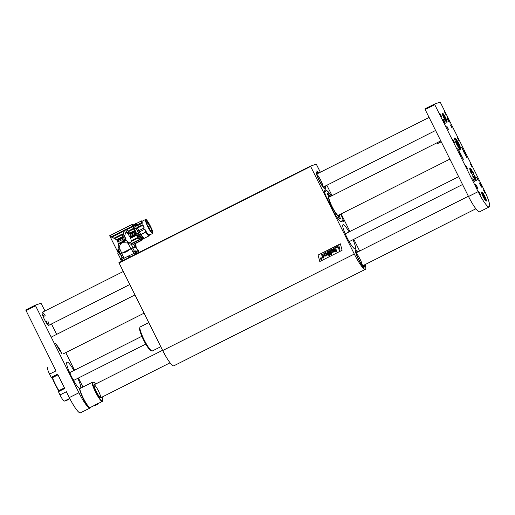 <?xml version="1.0" encoding="UTF-8"?>
<svg xmlns="http://www.w3.org/2000/svg" width="515" height="515" viewBox="0 0 515 515"><rect width="100%" height="100%" fill="white"/><g stroke="black" fill="none" stroke-linecap="round" stroke-linejoin="round"><path stroke-width="0.77" d="M365.238 264.498A18.199 3.064 63.3 0 1 365.425 269.3A18.199 3.064 63.3 0 1 354.301 254.03L310.629 166.435L119.036 262.953L118.933 262.605L310.526 166.094L316.287 164.169L320.362 172.216M354.301 254.03L162.708 350.541L119.036 262.953M342.076 250.296L319.783 261.523L318.09 255.06L340.383 243.827L342.076 250.296M340.718 214.111L340.776 214.201A3.277 0.554 -116.7 0 1 342.584 218.077L343.299 220.768A3.277 0.554 -116.7 0 1 343.312 221.559A3.277 0.554 -116.7 0 1 342.546 220.903L342.172 220.703A17.523 2.955 63.3 0 1 341.748 221.811A17.523 2.955 63.3 0 1 335.51 215.116A17.523 2.955 63.3 0 1 327.624 199.447L326.948 198.114A3.277 0.554 -116.7 0 1 325.139 194.245L324.424 191.548A3.277 0.554 -116.7 0 1 324.411 190.756A3.277 0.554 -116.7 0 1 325.177 191.413L325.551 191.619A17.523 2.955 63.3 0 1 325.976 190.505A17.523 2.955 63.3 0 1 331.422 195.97M326.858 185.245L332.053 195.655M341.149 213.892L349.91 231.48M353.811 239.295L359.65 251.011M162.708 350.541A18.199 3.064 63.3 0 0 173.832 365.811L365.425 269.3M349.08 231.898A13.519 2.279 63.3 0 0 343.042 224.688A13.519 2.279 63.3 0 0 346.943 237.499A13.519 2.279 63.3 0 0 355.202 248.842A13.519 2.279 63.3 0 0 353.013 239.694M358.517 259.457A10.191 1.719 63.3 0 0 364.749 268.006A10.191 1.719 63.3 0 0 364.511 264.871A10.191 1.719 63.3 0 1 364.749 268.006A10.191 1.719 63.3 0 1 358.517 259.457A10.191 1.719 63.3 0 1 355.575 249.807A10.191 1.719 63.3 0 0 358.517 259.457M357.957 251.867A10.191 1.719 63.3 0 0 355.575 249.807A10.191 1.719 63.3 0 1 357.957 251.867M319.229 180.662A10.191 1.719 63.3 0 0 325.461 189.211A10.191 1.719 63.3 0 0 325.223 186.07A10.191 1.719 63.3 0 1 325.461 189.211A10.191 1.719 63.3 0 1 319.97 182.098A10.191 1.719 63.3 0 1 316.287 171.006A10.191 1.719 63.3 0 0 319.229 180.662M318.676 173.066A10.191 1.719 63.3 0 0 316.287 171.006A10.191 1.719 63.3 0 1 318.676 173.066M118.933 262.605L310.526 166.094L310.629 166.435M321.669 254.23L322.751 254.442L323.845 256.85L322.995 258.536L322.699 257.429L322.229 257.667L322.055 257.017L322.525 256.785L322.055 255.028L321.45 255.118L321.283 254.474L322.345 254.095L322.751 254.442L323.291 256.399M322.236 257.667L322.699 257.429M322.995 258.536L323.465 257.043M323.671 256.206L323.472 257.043M333.585 251.153L333.231 248.5L333.997 248.114L334.847 251.314L334.113 251.68L333.997 251.262L333.199 252.234L332.053 251.861L331.396 249.421L332.162 249.035L332.774 251.333L333.585 251.153M332.98 251.532L332.162 249.035M333.997 251.262L333.199 252.234L332.536 252.305M334.113 251.68L334.847 251.314L333.997 248.114M327.617 251.326L328.583 254.996L328.39 250.934L329.156 250.548L330.971 253.818L329.922 250.161L330.649 249.794L331.827 254.21L330.675 254.79L329.182 252.099L329.323 255.472L328.158 256.058L326.877 251.7L327.611 251.326L328.583 254.989M328.158 256.058L329.323 255.472L329.182 252.099M330.675 254.79L331.827 254.21L330.649 249.794M329.156 250.548L330.965 253.811M334.769 247.721L335.535 247.335L336.385 250.535L335.619 250.921L334.769 247.721M335.619 250.921L336.392 250.535L335.535 247.335M338.258 246.801L339.237 250.477L340.042 250.071L338.87 245.655L336.057 247.071L336.25 247.805L338.258 246.801L336.256 247.805M339.237 250.477L340.042 250.071L338.87 245.655M319.783 261.523L318.09 255.06L340.383 243.827M335.941 252.138L336.713 251.751L336.501 250.972L336.713 251.751L335.941 252.138L335.735 251.359L336.501 250.972M325.532 256.071L326.755 254.874L326.085 252.794L324.856 252.646L325.39 252.562L323.665 253.869L324.656 256.09L325.821 255.949L326.755 254.874L326.085 252.794L325.39 252.562M320.897 257.68L320.33 258.974L321.366 259.457L321.933 258.163L321.019 257.629M321.366 259.457L321.933 258.163L320.897 257.674M320.935 257.828L320.491 258.891L321.328 259.309L320.491 258.891L320.935 257.828L321.778 258.247L321.231 259.348M325.029 255.401L325.898 254.977L325.029 255.401L324.476 253.921L325.383 253.348L325.969 254.371L325.898 254.977L325.029 255.401L324.476 253.921L325.39 253.348L324.971 253.335M320.826 258.974L321.572 258.929L321.302 257.899L321.122 258.498L320.607 258.247L321.225 259.103L321.572 258.929L321.302 257.899M321.122 258.491L320.761 258.17M362.322 265.302A7.281 1.23 63.3 0 0 360.056 259.161A7.281 1.23 63.3 0 0 356.309 253.367M362.953 266.043A8.736 1.474 63.3 0 0 362.882 265.689M357.616 252.041A8.736 1.474 63.3 0 0 356.232 251.108A8.736 1.474 63.3 0 0 358.749 259.38A8.736 1.474 63.3 0 0 364.092 266.712A8.736 1.474 63.3 0 0 364.163 265.045M323.034 186.501A7.281 1.23 63.3 0 0 320.24 179.336A7.281 1.23 63.3 0 0 317.021 174.572M323.665 187.241A8.736 1.474 63.3 0 0 323.594 186.887M318.328 173.24A8.736 1.474 63.3 0 0 316.944 172.306A8.736 1.474 63.3 0 0 320.098 181.814A8.736 1.474 63.3 0 0 324.804 187.911A8.736 1.474 63.3 0 0 324.875 186.243M119.976 254.281L118.914 252.369L119.892 254.326L135.606 246.588L138.303 251.32M118.914 252.369L117.632 253L120.446 258.633M122.023 257.558L120.31 254.12M135.226 246.852C136.823 247.046 136.366 247.2 133.855 247.309M132.696 247.863L134.421 251.32M133.128 252.453L131.196 248.578M129.986 249.163C127.63 251.372 125.139 252.62 122.519 252.923M121.656 253.386L123.581 257.243L120.323 258.865L121.546 261.292L120.838 259.895L128.46 256L128.847 255.807L128.081 256.193L128.795 257.635M122.345 257.403L120.619 253.947M139.095 251.114L128.847 255.807L129.568 257.249M130.173 244.168L139.224 239.604L140.556 240.801L133.63 244.29L134.956 246.762L130.771 248.706L128.023 243.196L130.173 244.168L131.074 243.814L132.986 247.651M133.63 244.29L131.074 243.814M118.334 252.073L117.826 252.073L117.819 250.387L118.566 250.013L119.229 247.496L118.102 248.063L118.386 243.582L117.375 240.853L116.448 239.72L109.663 235.728L128.686 226.143M119.029 248.153L121.926 253.161L130.771 248.706M128.023 243.196L126.89 242.945L128.035 242.365L126.272 240.421L118.431 244.374M118.199 247.322L119.499 246.666C119.905 244.876 120.832 243.531 122.28 242.617L126.89 242.945M119.499 246.666L119.229 247.496M118.437 251.944L117.826 252.073L118.392 251.79L118.469 250.535L117.781 250.876M117.819 250.387L118.102 248.063M122.242 234.763L114.542 238.638M117.008 240.209L123.278 237.048M123.606 237.718L117.375 240.853M118.386 243.582L125.898 239.797L125.628 239.308L122.86 240.705L124.546 239.584L122.332 235.007L124.862 229.78L126.735 229.767L128.802 231.756L126.825 229.742L124.913 229.761M125.898 239.797L126.272 240.421M118.566 250.013L118.469 250.535M133.237 224.18L130.475 225.242M109.907 235.67L132.001 224.54L132.471 226.059L125.37 229.639M130.932 225.094L128.641 226.169M123.542 230.559L111.066 236.842M122.725 231.531L111.581 237.145M122.628 231.692L111.697 237.196M113.854 238.284L122.107 234.125M125.628 239.308L126.143 239.076L125.673 238.136L125.332 238.291M124.45 236.153L125.937 232.201M129.471 236.057L130.675 238.2L131.454 241.335C131.016 242.462 130.121 242.913 128.769 242.687L128.035 242.365M136.423 235.31L136.069 234.673L130.353 237.55L130.675 238.2L136.423 235.31L138.059 238.014L131.454 241.335M122.905 236.301L124.057 235.716L125.692 239.005L124.54 239.584M125.692 239.005L123.143 240.318M128.769 242.687L127.849 243.151M120.13 250.058L119.647 252.305L118.585 249.942M119.969 254.243L120.401 253.985L119.647 252.305M132.471 226.059L135.735 233.952L132.741 226.639L132.175 224.759L132.49 224.553M132.6 226.561L126.478 229.645M124.057 235.716L123.561 234.576C122.86 232.014 123.774 230.752 126.304 230.791L129.793 236.939L135.741 233.971L129.98 236.887M127.52 232.278L128.737 231.776M132.625 226.658L126.626 229.677M128.383 230.965L133.224 228.525M133.449 229.117L128.698 231.512M128.802 231.756L129.4 233.192L134.145 230.804M128.802 231.937L129.4 233.192M125.551 238.342L125.943 238.909M125.847 238.941L124.533 235.928L125.93 232.22L128.473 234.286M139.224 239.604L138.059 238.014M131.505 240.614L137.717 237.486M136.069 234.673L135.812 234.177L130.095 237.055M135.812 234.177L138.838 239.024L140.756 240.614L141.4 240.293L137.357 235.432L133.379 226.31L132.741 226.639M129.832 236.926L135.696 233.965M134.454 247.039L120.426 254.056M135.059 243.73L136.269 246.164L135.303 246.679M136.269 246.164L134.956 246.762M120.401 253.985L121.952 253.155M119.628 252.434L120.207 249.711M134.576 225.023L133.906 224.07L132.477 224.559M132.207 224.92L132.819 224.437L132.175 224.759M132.844 224.598L133.379 226.31M141.586 239.224L141.4 240.293M135.265 233.115L130.527 235.503L130.958 236.353M134.763 232.098L130.018 234.486M129.69 233.823L134.434 231.435M130.346 225.1L129.793 225.306L130.475 225.602M130.237 225.158L130.926 225.454M128.956 226.008L129.793 225.306M130.553 235.561L130.952 236.359M133.314 244.271L141.059 240.466M140.556 240.801L140.994 240.518M139.507 239.939L131.499 243.968M134.364 228.673L133.881 225.37L134.627 224.997M141.812 239.108L141.297 239.16M140.93 239.346L141.638 238.992M141.116 238.876C140.737 240.093 139.288 238.464 136.765 233.99M142.887 239.012L142.372 239.263C141.4 239.198 139.835 237.318 137.679 233.63L136.72 234.113L134.254 228.724L136.243 228.074M133.726 244.297L134.685 243.807A9.096 1.532 63.3 0 0 134.924 243.795L140.859 240.808M135.709 226.536L134.795 225.808L135.419 226.677M142.97 238.973C141.11 238.065 138.805 234.344 136.05 227.823M135.316 224.038L135.612 226.207M135.323 223.993L134.75 224.282L134.795 225.808M134.975 225.924L135.387 225.718M139.333 231.937L144.844 229.162L145.726 232.04L141.129 234.473C142.745 237.087 143.846 238.336 144.445 238.226L144.058 238.419C143.46 238.522 142.359 237.273 140.743 234.666L137.138 227.276L137.524 227.076L137.827 227.862L142.475 225.519L144.239 227.939L138.722 230.72M137.376 227.585L136.475 225.164L136.514 223.394M141.129 234.473L140.743 234.666M144.445 238.226L149.073 235.857L149.311 235.123A7.828 1.32 63.3 0 0 149.324 235.117L152.652 233.443C151.603 233.295 149.91 230.907 147.567 226.265C145.764 222.377 145.114 220.111 145.61 219.467C146.91 218.27 154.384 233.108 152.652 233.443M137.402 227.965L137.788 227.772L137.524 227.076L142.887 224.81A7.828 1.32 63.3 0 0 144.239 227.939M144.844 229.162A7.828 1.32 63.3 0 0 149.318 235.117M145.61 219.467L142.275 221.141A7.828 1.32 63.3 0 0 142.352 223.188L136.842 225.963M149.511 234.647L149.253 235.323M136.475 225.164L137.022 223.182M136.861 224.971L141.528 222.68L142.352 223.188M144.425 238.194C143.827 238.297 142.707 237.022 141.078 234.383M145.726 232.04A8.369 1.41 63.3 0 0 149.073 235.857M142.378 221.09L141.825 220.896A8.369 1.41 63.3 0 0 141.554 220.896A8.369 1.41 63.3 0 0 141.528 222.68M142.185 224.759A8.369 1.41 63.3 0 0 142.475 225.519M145.867 219.905C146.485 220.227 145.867 219.332 147.657 221.547L151.301 228.19L152.273 230.804L152.421 232.986L151.841 232.774L147.947 226.845L145.99 222.107L145.867 219.905M136.881 225.023L136.913 223.233M152.401 232.999C152.472 232.432 152.858 233.392 152.228 230.823L149.15 223.993L147.612 221.566L145.816 219.931M148.03 222.628L151.03 228.01L151.938 230.443L152.067 232.394L150.592 231.158L147.303 225.313L145.951 220.871L146.189 221.341L146.64 221.064L146.402 220.6L147.992 222.371L147.078 223.104M147.412 225.345L149.176 224.456M146.942 222.905L147.992 222.371M150.586 231.126L151.938 230.443M150.515 230.842L151.745 230.218M149.015 228.705L150.837 227.785M148.951 226.162L149.35 226.967L148.951 226.162L148.178 226.233L148.281 226.677M147.277 223.658L146.872 222.853L147.284 223.652L146.762 224.231M146.884 222.853L146.247 222.873M148.41 226.735L147.766 226.729M149.595 229.072L148.951 229.072M150.676 230.302L150.032 230.302M134.685 243.807L135.915 246.279M327.521 194.438L328.654 193.865L329.645 196.073A11.826 1.996 -116.7 0 1 330.179 196.601M329.394 203.316L330.16 202.891A11.826 1.996 -116.7 0 1 328.312 195.912L327.411 193.395M327.18 193.692L328.654 193.865M328.847 196.427L329.645 196.073M328.042 195.063L328.538 196.241M339.346 214.8A11.826 1.996 -116.7 0 1 339.411 216.409L338.561 217.111L339.25 218.399M339.887 218.946L340.544 218.624L339.07 218.45L338.078 216.242A11.826 1.996 -116.7 0 1 333.031 208.871L332.233 209.225M338.709 216.261A11.851 1.996 -116.7 0 1 338.645 216.828L338.561 217.111M339.411 216.409L340.544 218.624L340.28 218.939M333.031 208.871L332.69 209.135L329.51 202.511L330.16 202.891M342.333 220.929L341.96 220.735M340.776 214.311L340.833 214.401A3.006 0.509 -116.7 0 1 342.488 217.942L343.19 220.594A3.006 0.509 -116.7 0 1 342.507 220.723L342.044 220.459A17.259 2.91 -116.7 0 1 336.675 216.796A17.259 2.91 -116.7 0 1 327.701 199.498L326.89 197.915A3.006 0.509 -116.7 0 1 325.235 194.374L324.534 191.722A3.006 0.509 -116.7 0 1 325.216 191.593L325.68 191.857A17.259 2.91 -116.7 0 1 331.37 195.996L327.482 191.22L325.802 190.653A17.471 2.942 -116.7 0 1 325.828 190.64M325.017 191.574L325.512 191.709M137.711 250.136A2.91 2.91 0 0 1 138.554 250.168L137.878 250.464M136.366 251.043L133.108 252.498L136.23 250.94L136.778 251.874L134.859 252.788M136.23 250.94A2.91 2.91 0 0 0 135.245 250.934L133.688 251.706A2.91 2.91 0 0 0 133.108 252.498L133.134 252.498M120.729 258.24L122.847 257.178A2.91 2.91 0 0 1 123.581 257.243L124.07 258.221M124.064 258.273L120.838 259.895M329.896 196.743A10.989 1.854 63.3 0 0 329.13 196.312A10.989 1.854 63.3 0 0 332.207 206.991A10.989 1.854 63.3 0 0 338.96 215.824A10.989 1.854 63.3 0 0 339.063 214.942M338.902 215.025A10.628 1.79 -116.7 0 1 338.297 215.65A10.628 1.79 -116.7 0 1 332.149 206.734A10.628 1.79 -116.7 0 1 328.879 196.942A10.628 1.79 -116.7 0 1 329.729 196.827M148.777 322.609L140.189 326.935A13.467 2.266 63.3 0 0 139.932 327.283A13.467 2.266 63.3 0 0 144.078 339.688A13.467 2.266 63.3 0 0 151.874 350.985A13.467 2.266 63.3 0 0 152.311 350.985L160.796 346.711M151.874 350.985L150.927 350.657A12.74 2.144 -116.7 0 1 143.556 339.971A12.74 2.144 -116.7 0 1 139.636 328.235L139.932 327.283M474.856 179.613L474.463 178.608L474.856 179.613M474.07 178.557L473.62 177.456L474.07 178.563M475.776 180.733L475.281 179.387L475.796 180.759M470.382 168.135L471.225 169.95L470.382 168.135M475.364 176.973L474.637 176.13L475.345 176.98M474 173.697L474.09 174.128L473.794 173.542L473.742 173.909M472.339 170.954L472.802 172.184L472.339 170.954M469.796 168.65L470.304 169.654L469.938 168.798M470.279 171.057L470.781 171.733L470.279 171.057M470.523 172.01L471.238 172.937L470.523 172.01M476.472 180.392L475.841 179.323L476.472 180.392M473.955 180.134L472.847 178.602L474.482 181.853L473.955 180.134M477.72 178.872L476.607 177.347L478.242 180.598L477.72 178.872M458.859 149.852L457.745 148.32L459.386 151.571L458.859 149.852M462.618 148.59L461.504 147.065L463.146 150.316L462.618 148.59M462.753 157.667L461.646 156.135L463.281 159.386L462.753 157.667M466.513 156.406L465.406 154.88L467.041 158.131L466.513 156.406M447.889 120.085A2.401 0.406 -116.7 0 1 447.194 117.813A2.401 0.406 -116.7 0 1 448.636 119.776A2.401 0.406 -116.7 0 1 449.357 122.107A2.401 0.406 -116.7 0 1 447.889 120.085M443.653 121.501A2.401 0.406 -116.7 0 1 442.964 119.229A2.401 0.406 -116.7 0 1 444.406 121.192A2.401 0.406 -116.7 0 1 445.127 123.516A2.401 0.406 -116.7 0 1 443.653 121.501M464.118 152.652A2.401 0.406 -116.7 0 1 463.429 150.374A2.401 0.406 -116.7 0 1 464.871 152.337A2.401 0.406 -116.7 0 1 465.592 154.667A2.401 0.406 -116.7 0 1 464.118 152.652M459.889 154.062A2.401 0.406 -116.7 0 1 459.2 151.79A2.401 0.406 -116.7 0 1 460.642 153.753A2.401 0.406 -116.7 0 1 461.356 156.077A2.401 0.406 -116.7 0 1 459.889 154.062M480.353 185.213A2.401 0.406 -116.7 0 1 479.665 182.934A2.401 0.406 -116.7 0 1 481.107 184.898A2.401 0.406 -116.7 0 1 481.821 187.228A2.401 0.406 -116.7 0 1 480.353 185.213M476.124 186.623A2.401 0.406 -116.7 0 1 475.435 184.351A2.401 0.406 -116.7 0 1 476.877 186.314A2.401 0.406 -116.7 0 1 477.592 188.638A2.401 0.406 -116.7 0 1 476.124 186.623M447.818 127.707L446.705 126.181L448.346 129.432L447.818 127.707M451.578 126.452L450.464 124.926L452.106 128.177L451.578 126.452M484.518 191.419L483.405 189.887L485.046 193.138L484.518 191.419M471.534 165.367L470.42 163.841L472.055 167.092L471.534 165.367M458.543 139.32L457.429 137.788L459.071 141.039L458.543 139.32M445.559 113.268L444.445 111.742L446.08 114.993L445.559 113.268M479.819 192.99L478.705 191.464L480.347 194.709L479.819 192.99M466.828 166.937L465.721 165.412L467.356 168.663L466.828 166.937M453.844 140.891L452.73 139.365L454.372 142.61L453.844 140.891M440.853 114.839L439.746 113.313L441.381 116.564L440.853 114.839M473.536 174.192A3.637 0.612 63.3 0 0 471.309 171.141A3.637 0.612 63.3 0 0 472.397 174.669A3.637 0.612 63.3 0 0 474.585 177.643A3.637 0.612 63.3 0 0 473.536 174.192M458.717 143.44A6.553 1.101 63.3 0 0 454.713 137.943A6.553 1.101 63.3 0 0 456.676 144.29A6.553 1.101 63.3 0 0 460.61 149.64A6.553 1.101 63.3 0 0 458.717 143.44M484.808 196.26A5.092 0.856 63.3 0 0 481.692 191.986A5.092 0.856 63.3 0 0 483.218 196.917A5.092 0.856 63.3 0 0 486.276 201.082A5.092 0.856 63.3 0 0 484.808 196.26M424.959 108.865L434.57 104.024L440.209 102.137L484.003 189.694A18.199 3.064 63.3 0 1 489.25 206.927A18.199 3.064 63.3 0 1 489.179 206.953A18.199 3.064 63.3 0 1 478.126 191.657L434.782 104.712L425.165 109.56L424.959 108.865L434.57 104.024L434.782 104.712M445.52 117.459A5.092 0.856 63.3 0 0 442.404 113.184A5.092 0.856 63.3 0 0 443.93 118.122A5.092 0.856 63.3 0 0 446.988 122.287A5.092 0.856 63.3 0 0 445.52 117.459M473.027 176.922L472.802 176.433L473.027 176.922M471.186 173.272L471.618 173.864L471.186 173.278M469.918 169.841L470.472 170.671L469.925 169.873M469.854 168.476L470.42 169.525L469.854 168.476M469.545 168.856L470.375 170.214L469.545 168.849M473.266 172.551L473.42 173.156L473.266 172.551M474.939 175.937L474.469 175.403L474.939 175.937M476.079 179.201L475.442 178.196L476.047 179.214M475.866 178.525L475.255 177.527L475.866 178.525M471.399 169.59L471.759 170.594L471.315 169.628M475.397 180.16L474.965 179.117L475.384 180.147M473.491 177.887L473.362 177.025L473.504 177.894M474.463 179.117L474.141 178.196L474.463 179.117M479.703 211.729A18.199 3.064 -116.7 0 1 479.639 211.768A18.199 3.064 -116.7 0 1 479.568 211.794A18.199 3.064 -116.7 0 1 468.515 196.498L425.165 109.56M471.45 173.774L471.27 173.246M471.148 172.905L471.083 172.519M471.071 172.525L470.736 172.222M470.06 169.969L470.407 170.632L470.06 169.969M473.394 172.931L473.105 172.403L473.394 172.931M474.875 176.136L474.553 175.461L474.959 176.078M475.731 178.396L475.538 177.842L475.815 178.364M470.832 168.83L471.135 169.815L470.826 168.823M471.618 170.053L471.38 169.615L471.618 170.053M474.27 178.699L474.469 179.059L474.257 178.705M67.974 399.872A7.281 1.23 -116.7 0 1 67.948 399.885A7.281 1.23 -116.7 0 1 67.922 399.898L64.401 401.076A7.281 1.23 -116.7 0 1 59.978 394.96L58.144 391.014L64.446 387.84L58.144 391.014M69.802 398.571L66.435 400.335L69.873 398.707M58.356 391.703L64.761 388.471L57.616 374.148L51.21 377.373L49.588 374.115A7.281 1.23 -116.7 0 1 47.489 367.227A7.281 1.23 -116.7 0 1 47.515 367.214L47.489 367.227M90.421 407.417A18.199 3.064 -116.7 0 1 90.041 408.022L80.43 412.863A18.199 3.064 -116.7 0 1 69.306 397.593L66.384 391.728L59.978 394.96M49.588 374.115L55.993 370.89L25.75 309.959L35.361 305.125M56.553 344.799A10.191 1.719 63.3 0 0 56.856 345.423A10.191 1.719 63.3 0 0 61.311 352.691M45.185 315.721A7.281 1.23 63.3 0 0 42.217 312.328A7.281 1.23 63.3 0 0 44.393 319.384A7.281 1.23 63.3 0 0 48.764 325.332A7.281 1.23 63.3 0 0 47.805 320.922M25.75 309.959L35.361 305.118L41.007 303.232L44.979 310.938M51.474 323.961L56.669 334.377M65.759 352.614L74.527 370.195M78.428 378.016L82.921 387.023M35.361 305.118L35.574 305.807L25.962 310.654M90.041 408.022A18.199 3.064 -116.7 0 1 78.917 392.752L35.574 305.807M79.741 388.709A14.922 2.517 -116.7 0 1 71.328 376.291A14.922 2.517 -116.7 0 1 67.027 362.161A14.922 2.517 -116.7 0 1 73.922 370.504M77.849 378.306A14.922 2.517 -116.7 0 1 80.803 388.091M44.052 316.616A7.281 1.23 63.3 0 0 42.191 313.88M47.502 324.424A7.281 1.23 63.3 0 0 46.408 321.302M52.034 377.856L57.976 374.862L52.034 377.862L51.21 377.373M441.226 141.767L437.184 143.814L441.162 141.631M55.549 343.627C58.903 347.548 60.886 350.831 61.497 353.483M458.601 146.614L457.552 145.488L455.955 141.355L457.005 142.488L458.601 146.614M456.239 142.874L457.005 142.488M457.565 145.5L458.324 145.114M443.673 117.568L443.112 115.811L443.756 116.171L445.514 120.046L443.673 117.568M443.299 116.396L443.756 116.171M444.271 118.63L444.954 118.289M482.806 196.022L482.426 194.509L483.218 195.217L484.776 198.945L482.806 196.022M482.671 195.494L483.218 195.217M483.733 197.773L484.396 197.438M97.85 404.108L94.792 405.614L97.85 404.108M97.277 404.352L95.339 405.324L97.277 404.352M94.792 405.614L97.972 404.03M97.985 403.612L94.58 405.601M98.108 403.387L94.194 405.331M101.217 397.496A7.641 1.288 -116.7 0 1 100.786 397.998A7.641 1.288 -116.7 0 1 96.357 391.587A7.641 1.288 -116.7 0 1 94.007 384.544A7.641 1.288 -116.7 0 1 94.67 384.493M95.545 384.055A10.918 1.841 63.3 0 0 93.981 382.124L92.443 382.639A10.918 1.841 63.3 0 0 97.47 394.838A10.918 1.841 63.3 0 0 102.717 400.638A10.918 1.841 63.3 0 0 102.092 397.059M89.81 407.539L89.34 407.378A10.918 1.841 -116.7 0 1 83.771 399.685A10.918 1.841 -116.7 0 1 79.625 389.095L79.774 388.613A11.285 1.899 63.3 0 0 84.042 399.556A11.285 1.899 63.3 0 0 89.81 407.539A11.285 1.899 63.3 0 0 90.177 407.545L94.477 405.376M102.717 400.638L102.562 401.114A11.285 1.899 -116.7 0 1 102.35 401.41A11.285 1.899 -116.7 0 1 96.666 394.265A11.285 1.899 -116.7 0 1 91.947 382.478L79.774 388.613M100.515 397.85A7.281 1.23 63.3 0 0 100.547 397.838A7.281 1.23 63.3 0 0 98.371 390.782A7.281 1.23 63.3 0 0 94 384.834A7.281 1.23 63.3 0 0 93.968 384.853M92.443 382.639L93.981 382.124M68.089 399.434L69.86 398.681M69.84 398.642L68.469 399.292L69.821 398.61M58.62 390.769A16.017 2.697 -116.7 0 1 52.163 377.791M52.421 377.662A16.377 2.762 63.3 0 0 58.884 390.64M62.624 384.19A16.377 2.762 -116.7 0 1 61.163 381.37A16.377 2.762 -116.7 0 1 59.798 378.525M122.815 260.654L122.094 259.219M138.876 252.556L138.265 251.326M138.123 251.378L138.747 252.627M138.554 250.168L139.089 251.101M135.645 254.185L134.93 252.749M137.434 253.283L136.739 251.887M116.448 239.72L122.969 236.43M117.903 241.863L124.115 238.735M122.396 235.168L123.561 234.576M122.461 235.329L123.619 234.743M127.707 232.69L128.866 232.104M128.158 233.655L129.31 233.07M148.475 227.72L148.835 227.533L148.436 227.012M327.701 194.773L328.847 194.194M338.619 216.409A12.07 2.034 -116.7 0 1 338.613 216.847M339.501 218.766L340.434 218.315M340.808 214.362L342.488 217.942M342.507 218.032L343.19 220.594M343.209 220.684L343.112 221.611M341.999 220.639L341.548 221.856A17.471 2.942 -116.7 0 1 341.522 221.862M138.69 250.264L137.943 250.593M468.515 196.498L478.126 191.657M64.401 401.076L69.712 398.398M69.306 397.593L78.917 392.752M51.654 377.984L57.95 374.811M459.071 148.307A5.092 0.856 63.3 0 0 458.047 143.601A5.092 0.856 63.3 0 0 454.867 139.971M446.106 121.649A4.152 0.702 63.3 0 0 445.25 118.257A4.152 0.702 63.3 0 0 442.649 114.259A4.152 0.702 63.3 0 0 442.391 114.279M485.394 200.444A4.152 0.702 63.3 0 0 484.673 197.354A4.152 0.702 63.3 0 0 482.13 193.196A4.152 0.702 63.3 0 0 481.68 193.074M71.971 377.553A4.365 0.734 63.3 0 0 74.102 380.192L73.42 380.231M69.737 372.918L70.169 372.39A4.365 0.734 63.3 0 0 71.025 375.673M119.01 252.324L119.982 254.281M109.663 235.728L117.832 252.112M118.502 252.067L118.109 252.266M118.701 252.472L118.411 251.893M142.571 237.318L138.928 231.435L136.481 225.177M136.597 223.356L135.896 223.291L135.31 224.077L136.108 227.714L138.007 232.033L140.981 237.061L142.616 238.851L143.717 239.024L144.161 238.368M136.507 223.401L136.887 223.207M136.906 223.24L141.554 220.896M147.811 226.42L148.178 226.233M148.835 227.533L149.363 226.954M148.095 227.379L148.481 226.857M149.279 229.722L149.659 229.201M150.361 230.945L150.74 230.43M338.6 216.448L338.542 216.95M324.238 190.891L325.351 191.863M133.108 252.665L133.507 253.47M120.716 258.247A2.91 2.91 0 0 0 120.323 258.865M329.13 196.312L328.261 196.209M338.96 215.824L338.349 216.886M479.639 211.768L489.25 206.927M48.764 325.332L129.786 284.518M323.42 186.977L435.593 130.469M42.217 312.328L123.291 271.489M316.873 173.973L429.098 117.439M100.547 397.838L170.085 362.805M362.708 265.772L475.892 208.762M94 384.834L162.579 350.284M356.161 252.775L468.386 196.241M63.023 353.992L144.071 313.165M337.988 215.482L449.878 159.122M51.191 337.132L134.982 294.928M328.828 197.284L440.789 140.885M454.018 139.108C454.893 139.436 454.462 137.325 458.015 143.518C460.977 150.007 459.464 148.841 459.258 149.511M446.318 121.894L444.348 116.499L442.327 113.957M485.606 200.689L483.637 195.301L481.609 192.758M74.102 380.192L145.771 344.091M349.164 241.638L462.541 184.525M70.169 372.39L141.844 336.289M345.23 233.836L458.646 176.703M102.35 401.41L97.844 403.676"/></g></svg>
